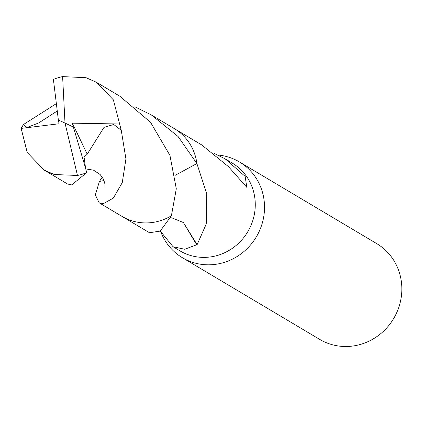 <?xml version="1.0" encoding="UTF-8"?>
<svg xmlns="http://www.w3.org/2000/svg" width="423" height="423" viewBox="0 0 423 423"><rect width="100%" height="100%" fill="white"/><g stroke="black" fill="none" stroke-linecap="round" stroke-linejoin="round"><path stroke-width="0.63" d="M160.978 232.301A55.73 52.88 -59.3 0 0 182.398 257.713A55.73 52.88 -59.3 0 0 261.641 225.205A55.73 52.88 -59.3 0 0 239.381 161.924A55.73 52.88 -59.3 0 0 217.893 155.019M134.842 106.765L151.365 114.961L178.062 136.486L196.896 163.548L175.196 175.307L196.891 163.553A51.083 48.471 -59.3 0 0 196.891 163.548L206.736 193.776L206.244 224.005L197.118 244.668A51.083 48.471 120.7 0 1 196.706 244.774L184.703 249.247L173.076 246.762L179.987 250.876A51.083 48.471 -59.3 0 0 252.626 221.076A51.083 48.471 -59.3 0 0 232.222 163.066L225.311 158.958L245.15 176.396L246.826 187.363L229.213 167.482A51.083 48.471 -59.3 0 0 228.912 167L201.718 144.925L175.064 129.068M182.398 257.713L319.719 339.405A55.73 52.88 -59.3 0 0 398.963 306.892A55.73 52.88 -59.3 0 0 376.703 243.611L239.381 161.924M173.076 246.762L160.264 231.053M122.829 216.872L149.483 232.729L160.201 231.101L171.389 215.793L176.301 188.806L169.935 155.368L150.53 122.289L119.772 96.174L96.338 82.236L113.38 99.87L121.248 130.268L125.932 158.911L122.268 182.614L113.359 198.086L103.312 203.701L99.13 202.786L95.339 194.892L99.405 181.451A51.083 48.471 -59.3 0 0 99.416 181.451L102.281 177.105M214.038 153.316L225.311 158.958M104.084 180.521L99.416 181.446A51.088 48.476 -59.3 0 0 99.41 181.451L104.084 180.526M197.118 244.668L183.402 222.551L196.706 244.774M183.371 222.53L172.045 217.93L170.548 217.718M99.13 202.786L122.025 216.407A51.093 48.481 -59.3 0 0 132.235 220.912A51.093 48.481 -59.3 0 0 171.394 215.788M85.557 168.127L73.364 127.059L65.005 123.035L62.615 76.605A51.083 48.471 -59.3 0 0 53.409 79.429L58.363 120.037L65.005 123.035L77.478 175.466A51.083 48.471 -59.3 0 0 86.683 172.642L85.557 168.127L84.077 157.123L87.228 154.189L104.026 127.355L113.708 124.484L121.248 130.268M62.615 76.605L86.086 77.71L96.338 82.236M77.478 175.466L54.26 174.514L44.103 170.046L67.537 183.989L71.736 184.914L86.683 172.642M44.103 170.046L27.231 152.507L21.15 128.402L23.434 124.536L56.169 103.746M196.896 163.548A51.093 48.481 -59.3 0 0 174.271 128.587L151.365 114.961M57.1 111.096L38.646 122.966L27.035 127.497L23.434 124.536M58.363 120.037L59.077 123.759L21.15 128.402M73.364 127.059L72.365 123.167L87.228 154.194M72.365 123.167L119.487 123.992M58.406 120.063L65.005 123.035M104.983 186.659L105.004 184.148L103.529 179.257L100.166 174.54L93.467 170.131L85.721 168.92M38.646 122.966L38.969 122.786"/></g></svg>
